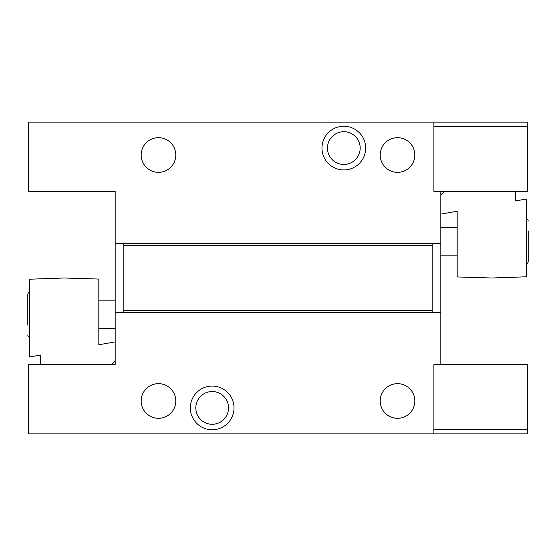 <?xml version="1.0" encoding="UTF-8"?>
<svg xmlns="http://www.w3.org/2000/svg" width="556" height="556" viewBox="0 0 556 556"><rect width="100%" height="100%" fill="white"/><g stroke="black" fill="none" stroke-linecap="round" stroke-linejoin="round"><path stroke-width="0.83" d="M527.435 429.253L527.435 433.895L433.895 433.895L433.895 429.253L527.435 429.253L527.435 364.611L433.895 364.611L433.895 429.253M123.835 245.356L123.835 310.644L432.165 310.644L432.165 245.356L123.835 245.356L123.835 243.354L115.175 243.354L115.175 364.611L28.564 364.611L28.564 433.895L433.895 433.895M440.825 214.116L457.178 211.231L457.178 276.944L491.824 278L526.469 276.791L526.469 199.013L515.308 200.98L515.308 191.389M440.825 194.857L444.286 191.389M528.2 230.886L528.2 261.487A2.307 2.307 0 0 1 526.469 263.725A2.307 2.307 0 0 0 528.2 261.487L528.2 251.673M528.2 221.073A2.307 2.307 0 0 0 526.469 218.835M527.435 126.747L433.895 126.747L433.895 191.389L527.435 191.389L527.435 122.105L28.564 122.105L28.564 191.389L115.175 191.389L115.175 243.354M440.825 364.611L440.825 191.389M432.165 310.644L432.165 312.646L440.825 312.646M115.175 312.646L123.835 312.646L123.835 310.644M190.333 407.916A21.844 21.844 0 0 1 212.177 386.072A21.844 21.844 0 0 1 234.02 407.916A21.844 21.844 0 0 1 212.177 429.753A21.844 21.844 0 0 1 190.333 407.916M440.825 243.354L123.835 243.354M115.175 341.884L98.822 344.769L98.822 279.056L64.176 278L29.531 279.209L29.531 356.987L40.692 355.02L40.692 364.611M115.175 361.143L111.714 364.611M115.175 300.865L98.822 300.865M115.175 328.582L98.822 328.582M27.8 325.114L27.8 294.513A2.307 2.307 0 0 1 29.531 292.275A2.307 2.307 0 0 0 27.8 294.513L27.8 304.327M27.8 334.927A2.307 2.307 0 0 0 29.531 337.165M433.895 126.747L433.895 122.105M321.98 148.084A21.844 21.844 0 0 1 343.823 126.247A21.844 21.844 0 0 1 365.667 148.084A21.844 21.844 0 0 1 343.823 169.927A21.844 21.844 0 0 1 321.98 148.084M432.165 243.354L432.165 245.356M123.835 312.646L432.165 312.646M141.161 155.013A17.319 17.319 0 0 0 158.481 172.339A17.319 17.319 0 0 0 175.8 155.013A17.319 17.319 0 0 0 158.481 137.693A17.319 17.319 0 0 0 141.161 155.013M380.2 155.013A17.319 17.319 0 0 0 397.519 172.339A17.319 17.319 0 0 0 414.839 155.013A17.319 17.319 0 0 0 397.519 137.693A17.319 17.319 0 0 0 380.2 155.013M327.456 148.084A16.367 16.367 0 0 1 343.823 131.716A16.367 16.367 0 0 1 360.191 148.084A16.367 16.367 0 0 1 343.823 164.458A16.367 16.367 0 0 1 327.456 148.084M141.161 400.987A17.319 17.319 0 0 0 158.481 418.307A17.319 17.319 0 0 0 175.8 400.987A17.319 17.319 0 0 0 158.481 383.661A17.319 17.319 0 0 0 141.161 400.987M380.2 400.987A17.319 17.319 0 0 0 397.519 418.307A17.319 17.319 0 0 0 414.839 400.987A17.319 17.319 0 0 0 397.519 383.661A17.319 17.319 0 0 0 380.2 400.987M195.809 407.916A16.367 16.367 0 0 1 212.177 391.542A16.367 16.367 0 0 1 228.544 407.916A16.367 16.367 0 0 1 212.177 424.284A16.367 16.367 0 0 1 195.809 407.916M440.825 227.418L457.178 227.418M440.825 255.135L457.178 255.135"/></g></svg>
